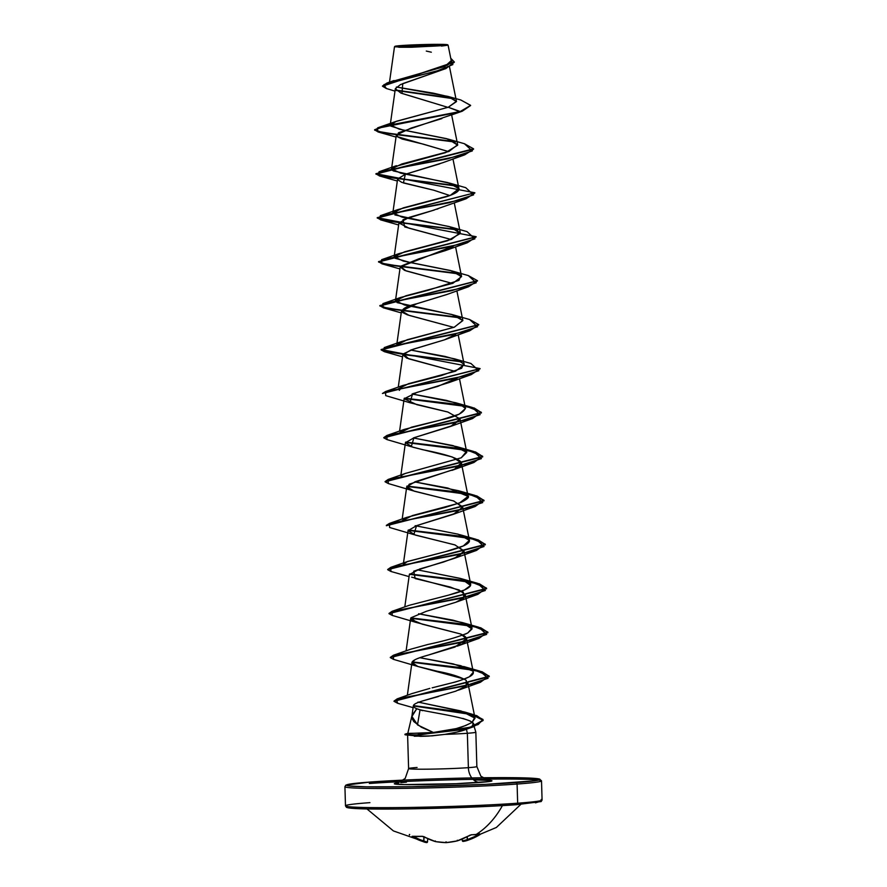 <?xml version="1.0" encoding="UTF-8"?>
<svg xmlns="http://www.w3.org/2000/svg" width="887" height="887" viewBox="0 0 887 887"><rect width="100%" height="100%" fill="white"/><g stroke="black" fill="none" stroke-linecap="round" stroke-linejoin="round"><path stroke-width="1.33" d="M479.745 834.168A0.743 0.565 -99.6 0 0 480.089 834.113A98.246 61.336 -119.1 0 1 475.942 834.612L475.942 834.612A98.335 73.787 -94.2 0 0 502.319 805.762M502.408 805.596A98.335 73.787 85.8 0 1 475.942 834.612A98.246 61.336 -119.1 0 1 471.673 834.722L469.7 835.288A98.335 73.832 93.4 0 1 457.171 840.909A97.98 92.636 97.4 0 1 446.139 842.639A97.98 87.868 -98.6 0 1 435.572 841.608A98.335 64.984 -96.4 0 1 424.174 836.751L422.157 836.319A98.246 69.53 118.6 0 1 412.566 836.286L412.355 836.707A98.335 64.33 96.8 0 0 423.01 841.563A97.98 31.167 94.3 0 0 425.849 842.462A97.98 31.167 94.3 0 0 426.68 842.572A97.98 31.167 -85.7 0 1 425.771 842.45A97.98 31.167 -85.7 0 1 423.01 841.563L412.067 836.363L422.157 836.319L435.572 841.608A97.98 87.868 81.4 0 0 446.139 842.639A97.98 92.636 -82.6 0 0 457.171 840.909L471.673 834.722A98.246 61.336 60.9 0 0 475.942 834.612A98.246 61.336 60.9 0 0 480.089 834.113L474.257 837.683L468.192 840.111A97.98 42.676 81.7 0 1 465.664 840.943A97.98 42.676 81.7 0 1 463.202 841.397A97.98 42.676 -98.3 0 0 465.509 840.976A97.98 42.676 -98.3 0 0 468.192 840.111A0.743 0.665 -112.2 0 1 467.338 839.501L467.061 836.796L467.516 839.501A97.603 72.623 -101.7 0 0 478.636 834.379A97.603 72.623 78.3 0 1 467.516 839.501L467.227 836.707L467.338 839.501A97.237 42.365 81.7 0 1 462.393 840.776A97.237 42.365 -98.3 0 0 467.338 839.501L468.192 840.111A98.335 73.177 -101.7 0 0 480.067 834.534L479.479 834.246L480.089 834.113A0.743 0.565 80.4 0 1 479.911 834.179L479.49 833.758M348.269 806.638A96.86 3.681 -1.7 0 0 402.51 808.955A96.86 3.681 -1.7 0 0 516.6 804.675A1.475 1.109 -94.2 0 0 517.664 803.201A98.335 3.736 178.3 0 1 415.67 807.347A98.335 3.736 178.3 0 1 346.451 806.338A98.335 3.736 178.3 0 1 369.912 802.646A98.335 3.736 -1.7 0 0 346.451 806.338A98.335 3.736 -1.7 0 0 415.67 807.347A98.335 3.736 -1.7 0 0 517.664 803.201L517.088 784.053A1.475 1.109 -94.2 0 0 515.946 782.578A96.86 3.681 178.3 0 1 379.303 786.957A96.86 3.681 178.3 0 1 370.4 782.024A1.475 1.109 -94.2 0 0 370.334 782.035A1.475 1.109 85.8 0 1 370.4 782.024L403.53 780.116L370.345 782.035L345.808 785.15L344.921 786.691L345.486 805.851L346.462 807.325C348.702 808.379 358.603 808.955 376.177 809.044C413.619 809.399 482.55 807.248 516.655 804.675A1.475 1.109 85.8 0 1 516.6 804.675L516.722 804.664M402.776 45.559L412.2 46.767A196.681 147.564 85.8 0 1 402.776 45.559A24.67 0.942 178.3 0 1 433.299 44.45A24.67 0.942 178.3 0 1 444.897 45.193A24.67 0.942 178.3 0 1 439.841 45.692L405.037 46.811L397.797 46.601L402.776 45.559L396.7 46.412L432.213 46.146L445.762 45.015L437.579 44.439L402.776 45.559M394.493 46.789L411.069 47.255L441.172 45.692A26.444 1.009 178.3 0 1 411.601 46.845A26.444 1.009 178.3 0 1 394.892 46.379A26.444 1.009 178.3 0 1 401.445 45.547A26.444 1.009 178.3 0 1 428.41 44.439A26.444 1.009 178.3 0 1 447.336 44.672A26.444 1.009 178.3 0 1 441.172 45.692L411.79 47.244L399.183 47.255L394.892 46.368M345.886 787.179A98.335 3.736 -1.7 0 0 415.105 788.188A98.335 3.736 -1.7 0 0 517.088 784.053A98.335 3.736 178.3 0 1 415.105 788.188A98.335 3.736 178.3 0 1 345.886 787.179M487.673 780.216A48.896 1.863 178.3 0 1 479.9 782.434A14.746 11.065 85.8 0 1 468.38 767.665A34.138 1.297 -1.7 0 0 476.53 766.39A34.138 1.297 -1.7 0 1 468.38 767.665L467.36 733.283A34.138 1.297 -1.7 0 0 475.465 731.997A34.138 1.297 178.3 0 1 467.36 733.283A34.138 1.297 178.3 0 1 444.797 734.392L432.08 735.855L414.296 736.221M416.79 708.713L420.072 709.788L417.478 724.867L420.072 709.788L416.79 708.713L411.945 716.43L417.622 724.956L433.366 732.462L421.403 727.251L413.752 721.541L412.089 718.503L412.045 715.343L416.79 708.713C407.754 705.043 419.196 702.26 422.179 701.063L419.983 701.794M417.977 702.06L464.633 712.017L474.745 717.439L472.05 722.45C464.943 725.932 459.666 727.983 456.24 728.593L433.366 732.462L420.837 733.172L417.511 734.891L461.905 729.679L478.182 724.524L482.96 719.457L474.101 714.822L413.409 705.597L459.632 711.74L476.785 715.665L483.105 720.133L470.066 727.462L417.511 734.891A32.908 1.253 178.3 0 1 404.96 734.292A32.908 1.253 178.3 0 1 410.127 733.449L433.366 732.462L456.24 728.593L465.564 725.566L472.05 722.45L475.033 718.204L460.996 710.964L418.764 702.249M405.281 734.092L407.798 733.349L412.045 715.343M462.914 718.426L470.143 720.954L473.281 723.637L475.842 732.163L476.862 766.556L480.865 776.192L488.382 780.36M473.281 723.637L471.951 726.409L466.429 729.214L467.36 733.283L468.38 767.665A14.746 11.065 -94.2 0 0 479.9 782.434A48.896 1.863 178.3 0 1 416.713 784.651A48.896 1.863 178.3 0 1 398.629 782.855L394.405 783.864L404.383 784.585L455.807 783.72L489.447 781.525L491.941 780.737L490.389 780.427L475.41 779.95M408.94 768.752A34.138 1.297 -1.7 0 0 432.978 769.096A34.138 1.297 -1.7 0 0 468.38 767.665A34.138 1.297 -1.7 0 1 432.978 769.096A34.138 1.297 -1.7 0 1 408.94 768.752A34.138 1.297 -1.7 0 1 417.09 767.477M369.336 783.498A98.335 3.736 178.3 0 1 471.33 779.363A98.335 3.736 178.3 0 1 540.549 780.372A98.335 3.736 178.3 0 1 517.088 784.053L517.664 803.201A98.335 3.736 -1.7 0 0 541.114 799.52A98.335 3.736 178.3 0 1 517.664 803.201A1.475 1.109 85.8 0 1 516.666 804.675L541.192 801.549L542.079 800.007L541.513 780.859L539.429 778.986L510.823 777.655L482.617 777.766L530.027 778.099L539.784 779.196L534.839 780.771L485.965 784.341L412.012 786.714L366.342 786.824L349.644 786.026L346.562 785.405L347.183 784.662L370.4 782.024A96.86 3.681 178.3 0 1 507.042 777.644A96.86 3.681 178.3 0 1 515.946 782.578A1.475 1.109 85.8 0 1 517.088 784.053A98.335 3.736 -1.7 0 0 540.549 780.372A98.335 3.736 -1.7 0 0 410.337 781.225M442.014 69.929L400.469 84.587L395.336 88.678L400.857 93.035L447.924 107.371L401.822 93.39M441.892 118.581L411.147 128.05L396.312 135.024L397.021 136.554L448.567 151.588L423.531 144.204L402.11 139.015L397.021 136.554L398.44 132.773L462.271 111.208L470.598 105.542M439.852 163.807L405.326 174.295L397.609 178.974L392.852 212.825L403.263 207.88L450.297 195.373L458.956 188.676L448.079 182.644L400.691 173.165L391.544 168.863L401.955 163.929L448.999 151.422L457.659 144.725L446.771 138.694L399.383 129.214L390.236 124.912L396.478 121.253L448.245 107.249L456.45 101.284L449.665 96.949L433.366 93.168L396.378 87.026L447.813 96.373L456.483 101.561L448.245 107.249L395.092 121.741L390.79 126.087L403.219 130.045L447.957 139.048L457.692 145.169L445.618 152.619L393.429 167C390.834 168.408 390.901 169.75 393.651 171.003L450.995 183.554C454.321 184.917 469.445 189.075 446.771 196.626L397.698 209.654L394.87 214.92L450.552 226.95L460.253 233.525L447.702 240.71L399.006 253.604L395.092 258.261L410.226 262.519L451.871 270.912L461.007 275.436L458.967 280.381L427.878 290.359L400.314 297.555L397.054 302.611L453.168 314.863L462.837 320.407L454.332 327.192L401.611 341.517L399.405 342.437L396.777 345.043L407.177 339.743L454.211 327.236L462.87 320.54L451.993 314.508L404.605 305.028L395.458 300.726L405.869 295.792L452.913 283.286L461.573 276.589L450.685 270.557L403.297 261.077L394.15 256.775L404.572 251.83L451.605 239.324L460.264 232.638L449.376 226.595L401.999 217.115L392.852 212.825M397.698 179.651L401.744 182.367L433.754 190.217L449.875 195.539L433.754 190.217L403.419 182.966L405.326 174.295L442.824 162.687L464.744 154.826L379.026 172.133L379.181 175.859L456.639 186.048L383.627 176.801L375.933 174.085L473.569 149.182L464.744 154.826M437.901 208.888L436.748 209.254M434.308 210.031L409.273 217.348L398.917 222.936L408.951 228.17L451.173 239.49L404.727 226.917L402.997 219.688L431.67 210.829L466.052 198.777L380.323 216.084L380.49 219.821L457.947 229.999L384.936 220.763L377.241 218.036L474.867 192.778L377.23 217.67L476.164 236.729L378.527 261.632L386.089 264.326L458.335 273.429L398.662 266.078L380.578 263.04L381.676 259.658L450.352 246.73L474.889 238.847L467.028 231.629L450.552 226.95M453.612 246.021L400.225 266.887L404.583 270.369L452.481 283.452L406.024 270.879L400.392 266.377L418.753 258.849L445.44 250.589L453.612 246.021M447.103 294.406L416.879 303.72L401.523 310.849L409.04 315.362L453.789 327.403M455.685 334.421L444.365 339.876L410.925 349.977L402.831 354.8L406.678 358.071L455.086 371.365L408.63 358.78L403.241 353.924L413.586 349.09L444.365 339.876L469.955 330.651L384.237 347.948L384.404 351.684L381.144 349.899L478.769 324.819L469.955 330.651M410.77 619.281L422.279 624.171L460.586 633.983L416.469 622.519L410.991 617.762L426.292 611.32L455.874 602.24L463.846 597.86L463.313 592.206L450.496 587.105L415.16 578.568L413.741 571.195L454.565 558.278L463.99 551.37L455.142 544.984L413.852 534.606L416.568 525.647L453.257 514.327L462.681 507.408L453.834 501.022L412.555 490.655L407.222 487.95L409.217 484.213L455.397 468.868C473.791 461.373 447.758 454.665 422.689 449.698L411.246 446.693L413.941 437.746L450.663 426.414L460.02 418.886L447.891 412.034L409.938 402.742L412.632 393.795L449.343 382.463L457.526 377.884L437.834 386.366L416.957 392.398L404.139 398.762L416.89 404.683L447.891 412.034L460.02 418.919L453.035 425.405L414.174 437.668L405.437 442.713L412.887 447.214L452.148 456.938L461.329 462.87L454.344 469.356L415.482 481.619L406.745 486.675L414.196 491.176L453.457 500.9L462.637 506.821L455.641 513.318L416.779 525.581L408.053 530.626L415.504 535.127L454.765 544.851L463.934 550.783L458.657 556.448L443.212 562.136L419.717 568.988L409.35 574.576L404.794 606.93M411.668 577.16L459.089 589.944L465.243 594.733L463.513 598.148M460.586 633.983L466.551 638.695L454.909 647.067L428.366 655.061L460.963 644.516C468.558 640.769 468.436 637.265 460.586 633.983M426.314 655.659L424.718 656.147M422.811 656.746L421.447 657.189M419.407 657.888L417.977 658.431M415.072 659.695L411.967 662.489L417.844 666.492L464.223 679.043M475.033 718.204L467.848 682.646L464.699 687.103L455.463 691.283M438.588 696.461L422.179 701.063L455.796 691.161L466.174 686.017L466.252 680.373C460.375 676.836 450.762 673.81 437.424 671.282L417.777 666.47L412.333 663.653C410.504 661.336 415.837 658.476 428.366 655.061M434.918 687.126L432.146 687.824M435.484 686.981L438.333 686.261L435.484 686.981M441.227 685.562L452.481 682.713C456.927 681.748 462.559 679.764 469.389 676.759L473.314 672.191L472.66 670.927L453.346 663.919L419.906 657.711L460.686 665.671L472.66 670.927C474.212 672.812 473.115 674.752 469.389 676.759C465.553 678.755 459.909 680.739 452.481 682.713L438.333 686.261M465.176 634.194L467.771 632.974L472.006 628.229L466.429 623.982L452.958 620.168L418.597 613.76L462.293 622.552L472.017 628.972L467.771 632.974C458.091 637.066 444.808 640.902 427.922 644.472L410.748 649.195L393.407 655.249L462.094 642.321L486.63 634.438L478.769 627.22L410.881 617.929L461.617 623.894L480.776 627.796L487.905 632.331L390.302 657.411L393.407 655.249M448.645 595.122C452.536 593.902 467.382 590.642 470.52 585.642L470.698 584.278L460.519 578.446L417.3 569.809L460.985 578.59L470.587 585.475L464.344 590.032L448.645 595.122L409.439 605.244L392.109 611.298L460.796 598.37L485.333 590.487L477.472 583.269L409.583 573.967L460.309 579.932L479.457 583.834L486.608 588.369L388.972 613.638L486.619 588.735L479.446 584.2L460.231 580.286L409.417 574.321L472.35 582.415L486.431 588.026L477.794 594.379L392.065 611.686L392.231 615.412L416.469 622.519M407.765 561.427L445.762 551.581L463.347 545.937L469.4 540.316L458.28 534.218L415.992 525.847M401.999 520.869L412.4 515.569L459.433 503.062L468.092 496.365L447.868 488.05L414.695 481.896L458.391 490.688L467.87 495.744C469.8 496.92 467.493 499.159 460.952 502.452L444.819 507.541L406.834 517.332L401.988 520.869M405.159 473.514L461.229 457.803L466.784 452.414L453.179 445.64L413.386 437.945L457.082 446.726L466.44 451.583L461.229 457.803L405.536 473.381L402.299 474.833L400.691 476.907M399.383 432.956L411.513 427.179L441.072 419.928L459.2 414.174L465.487 408.452L459.909 404.206L446.427 400.392L412.078 393.983L455.774 402.776L460.497 404.461L465.387 408.12C463.668 412.943 455.563 416.868 441.072 419.928L404.228 429.419L399.383 432.956M398.086 388.994L408.486 383.705L455.519 371.198L464.178 364.502L458.601 360.255L445.13 356.441L410.77 350.032L454.466 358.814L463.823 363.648L461.65 368.238L441.271 375.578L402.909 385.468L399.338 390.347M444.487 66.558L391.178 81.759L445.03 66.314L451.228 60.649L448.101 45.17L441.46 46.069L448.101 45.17M445.884 68.576L454.344 62.19L382.474 86.227L386.3 88.489L383.949 84.653L445.884 68.576L402.753 83.611L401.966 93.434M451.793 114.878L460.209 111.873L470.609 105.353L460.808 99.987M454.055 98.801L396.134 90.485L454.055 98.801M470.609 105.353L460.209 111.873L377.274 128.327L377.884 131.908L455.341 142.086L382.33 132.85L374.624 130.123L383.262 126.697L460.209 111.873L448.245 107.249L460.198 111.507L383.251 126.331L374.613 129.757L382.164 132.451L454.421 141.554L394.737 134.203L376.653 131.176L377.762 127.795L460.198 111.507L470.609 105.442L460.83 99.987L447.813 96.373M452.902 98.202L395.757 90.053L452.902 98.202M382.474 86.227L454.344 62.001L450.751 58.265L452.847 64.585L436.171 71.293L386.954 83.023L382.497 86.039M446.793 65.483L449.853 63.52M450.663 62.655L451.217 60.593M431.326 52.2L426.292 51.069M467.36 733.283L466.429 729.214L456.883 732.119L444.797 734.392A34.138 1.297 -1.7 0 0 467.36 733.283M406.446 782.168L400.857 782.622M404.949 734.281L404.96 734.647A32.908 1.253 -1.7 0 0 417.522 735.256A32.908 1.253 178.3 0 1 405.304 734.813L420.66 736.354L417.511 734.891L470.077 727.828L483.116 720.499L476.785 716.02L459.61 712.106L413.342 705.952L471.718 714.556L483.105 720.333L473.547 726.719L417.522 735.256L420.66 736.354L428.443 736.11L444.797 734.392C455.563 732.629 462.77 730.91 466.429 729.214C493.283 720.754 440.274 714.456 420.072 709.788M473.547 726.719L466.429 729.214M453.778 327.403L407.333 314.83L402.11 312.257C401.445 309.064 406.368 306.215 416.879 303.72L446.749 294.551L468.658 286.701L382.929 303.997L383.106 307.734L460.553 317.912L387.552 308.676L379.847 305.948L477.472 280.869L468.658 286.701M474.855 192.956L466.052 198.777M476.164 236.918L467.36 242.739L381.621 260.046L381.798 263.772L459.255 273.95L386.255 264.714L378.538 261.998L476.164 236.918M402.886 354.545L461.861 361.863L402.886 354.545M460.941 361.331L401.257 353.98L383.173 350.953L384.293 347.56L452.991 334.632L477.505 326.749L469.633 319.531L478.78 324.642L381.133 349.533L480.078 368.593L382.441 393.495L480.078 368.781L471.274 374.602L385.546 391.91L385.712 395.635L409.938 402.742M404.195 398.496L467.127 406.601L481.22 412.211L472.583 418.553L386.843 435.861L387.02 439.597L383.761 437.812L481.397 412.921L474.223 408.375L455.009 404.472L404.195 398.496M388.34 483.559L385.058 481.774L482.705 456.872L475.532 452.337L456.317 448.423L405.503 442.447L468.436 450.552L482.517 456.162L473.88 462.515L388.151 479.823L388.318 483.548L412.555 490.655M386.355 525.359L389.504 523.385L458.202 510.457L482.716 502.574L474.844 495.356L406.967 486.065L457.703 492.03L476.851 495.933L484.003 500.468L386.366 525.725L484.014 500.833L476.84 496.288L457.625 492.374L406.811 486.409L469.744 494.514L483.825 500.124L475.177 506.477L389.46 523.773L389.615 527.499L413.852 534.606M408.109 530.359L471.041 538.464L485.134 544.075L476.485 550.428L390.768 567.724L390.923 571.461L387.674 569.676L485.311 544.784L478.137 540.238L458.912 536.336L408.109 530.359M410.725 618.272L473.658 626.377L487.739 631.987L479.102 638.33L393.362 655.637L393.54 659.374L390.28 657.589L487.917 632.697L480.754 628.151L461.539 624.248L410.725 618.272M412.023 662.223L474.966 670.328L489.047 675.938L480.399 682.291L396.411 699.521L397.653 703.28L393.983 701.295L489.225 676.648L482.062 672.113L462.848 668.199L412.023 662.223M455.73 185.516L396.034 178.165L377.962 175.127L379.071 171.745L447.769 158.817L472.283 150.934L464.411 143.716L473.558 148.816L375.922 173.719L474.867 192.778M468.303 275.569L477.472 280.691L379.836 305.583L387.386 308.277L459.643 317.38L399.959 310.029L381.876 307.002L382.973 303.609L451.671 290.681L476.197 282.798L468.325 275.58L451.871 270.912M382.441 393.495L385.59 391.522L454.288 378.594L478.803 370.711L470.942 363.493L454.466 358.814M462.249 405.292L404.361 398.152L455.098 404.117L474.246 408.02L481.386 412.555L383.783 437.635L386.887 435.473L455.574 422.545L480.111 414.661L472.25 407.443L455.774 402.776M405.658 442.103L456.406 448.068L475.554 451.971L482.694 456.506L385.091 481.586L388.196 479.435L456.883 466.507L481.408 458.623L473.547 451.405L405.658 442.103M408.275 530.016L459 535.981L478.148 539.884L485.3 544.418L387.697 569.498L390.812 567.336L459.51 554.408L484.025 546.525L476.153 539.307L408.275 530.016M412.189 661.879L462.925 667.844L482.073 671.747L489.214 676.282L394.005 701.118L397.154 698.878L464.344 686.072L488.061 678.289L480.067 671.171L412.189 661.879M392.254 615.423L388.972 613.638M415.183 525.692L458.28 534.218L469.09 539.54C470.254 541.325 468.724 543.276 464.5 545.394C460.22 547.412 454.299 549.386 446.726 551.337L407.211 561.648L403.286 564.454M429.873 688.39L412.111 693.545M389.005 613.449L392.109 611.298M457.027 229.467L397.343 222.116L379.27 219.089L380.368 215.696L449.066 202.768L473.591 194.885L465.719 187.667L449.254 182.999M405.237 734.114A32.908 1.253 -1.7 0 0 417.511 734.891L420.837 733.172L407.832 733.372M401.445 45.547L429.818 44.417L447.68 44.771L437.391 45.947L412.799 46.823L395.768 46.634L401.445 45.547M535.493 802.868L540.438 801.294M347.837 806.76L347.216 807.503L356.973 808.6M366.996 808.922L395.391 809.022M412.666 808.811L486.619 806.438M502.741 805.573L516.6 804.675M462.748 841.331A0.743 0.699 -110.4 0 1 462.36 840.776L462.105 839.113M413.652 836.408A97.603 63.853 96.8 0 0 423.709 840.909L423.908 836.696L423.853 840.898A97.237 30.934 94.3 0 0 427.49 841.896L427.49 841.874A97.237 30.934 -85.7 0 1 423.853 840.898L424.053 836.774L423.709 840.909A97.603 63.853 -83.2 0 1 413.652 836.408M462.315 840.765L463.136 841.408A0.743 0.665 -96.6 0 1 462.393 840.776A0.743 0.665 83.4 0 0 463.202 841.397M471.274 834.756L457.382 840.843M457.171 840.909L457.293 840.233L457.171 840.909L446.172 842.65L445.784 841.963L446.083 842.65L435.495 841.619M446.338 841.94L446.139 842.639L446.338 841.94M435.295 840.931L435.572 841.608L435.295 840.931M435.273 841.519L422.522 836.319M409.395 835.066L409.339 834.49A98.246 58.475 118.6 0 0 409.683 834.501M422.356 836.374L412.898 836.308M412.355 836.707L412.998 836.363L412.355 836.707M423.01 841.563L423.853 840.898A0.743 0.699 115.4 0 1 423.01 841.563M426.68 842.572A0.743 0.699 -85.3 0 0 427.49 841.896A0.743 0.699 94.7 0 1 426.736 842.572L393.418 830.931L366.941 808.922M427.745 838.681L427.49 841.896M471.44 834.8L479.922 834.179M397.93 783.044L405.182 778.442L408.608 768.586L407.61 734.979M449.543 67.024L456.45 101.284M395.336 88.678L390.236 124.912M451.638 114.933L457.659 144.725M396.312 135.024L391.544 168.863M452.947 158.884L458.956 188.676M454.255 202.835L460.264 232.638M398.917 222.936L394.15 256.775M455.552 246.797L461.573 276.589M400.225 266.887L395.458 300.726M456.86 290.748L462.87 320.54M401.523 310.849L396.766 344.688M458.169 334.709L464.178 364.502M402.831 354.8L398.274 387.153M459.466 378.66L465.487 408.452M404.139 398.762L399.582 431.115M460.02 418.919L466.784 452.414M405.437 442.713L400.891 475.066M461.329 462.87L468.092 496.365M406.745 486.675L402.188 519.028M462.637 506.821L469.4 540.316M408.053 530.626L403.496 562.979M463.934 550.783L470.698 584.278M465.243 594.733L472.006 628.229M410.659 618.527L406.102 650.892M466.551 638.695L473.314 672.191M411.967 662.489L407.344 695.308M413.353 705.83L411.923 715.986M389.504 82.147L394.482 46.823M394.992 91.117L386.277 88.478M454.366 113.957L462.271 111.208M394.061 80.529L386.954 83.023M458.479 690.141L480.399 682.291M417.777 666.47L393.54 659.374M457.182 646.191L479.102 638.33M455.874 602.24L477.794 594.379M409.062 576.617L390.923 571.461M454.565 558.278L476.485 550.428M453.257 514.327L475.177 506.477M451.96 470.365L473.88 462.515M411.246 446.693L387.02 439.597M450.663 426.414L472.583 418.553M449.343 382.463L471.274 374.602M402.543 356.84L384.404 351.684M401.234 312.889L383.106 307.734M399.937 268.938L381.798 263.772M445.44 250.589L467.36 242.739M398.629 224.976L380.49 219.821M397.321 181.026L379.181 175.859M396.023 137.064L377.884 131.908M397.653 703.28L413.098 707.649M416.735 708.768L422.511 710.664M395.092 121.741L377.762 127.795M447.957 139.048L464.411 143.716M396.4 165.692L379.071 171.745M397.698 209.654L380.368 215.696M399.006 253.604L381.676 259.658M400.314 297.555L382.973 303.609M453.168 314.863L469.633 319.531M401.611 341.517L384.293 347.56M402.909 385.468L385.59 391.522M404.228 429.419L386.887 435.473M457.082 446.726L473.547 451.405M405.536 473.381L388.196 479.435M458.391 490.688L474.844 495.356M406.834 517.332L389.504 523.385M459.688 534.639L476.153 539.307M408.131 561.294L390.812 567.336M460.985 578.59L477.472 583.269M462.293 622.552L478.769 627.22M463.602 666.503L480.067 671.171M412.544 693.379L397.154 698.878M464.633 712.017L474.101 714.822M463.136 841.408L496.365 827.471L520.846 804.354M427.534 841.885L426.736 842.572"/></g></svg>
